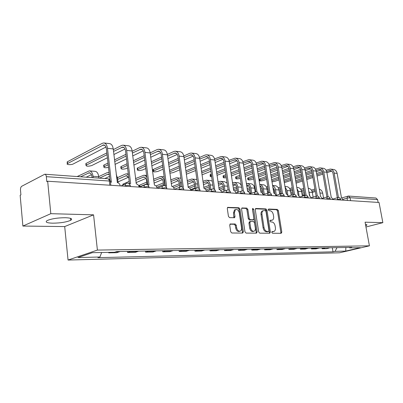 <?xml version="1.0" encoding="UTF-8"?>
<svg xmlns="http://www.w3.org/2000/svg" width="403" height="403" viewBox="0 0 403 403"><rect width="100%" height="100%" fill="white"/><g stroke="black" fill="none" stroke-linecap="round" stroke-linejoin="round"><path stroke-width="0.6" d="M271.788 232.39L272.504 233.246L281.188 233.302L281.803 232.103L278.367 210.628L277.37 209.409L268.695 209.036L268.247 209.852L268.957 210.719L270.096 210.764C271.728 211.061 272.806 212.376 273.33 214.708L273.617 216.507C273.833 218.28 273.425 219.479 272.398 220.109L270.282 220.295L270.01 221.086L270.725 221.947L271.864 221.972C273.496 222.244 274.574 223.554 275.103 225.892L275.39 227.705C275.607 229.549 275.173 230.783 274.09 231.403L272.075 231.574L271.788 232.39M52.581 223.181C60.39 223.086 66.414 222.134 70.661 220.32C72.928 218.844 71.21 217.978 65.513 217.711C57.694 217.766 51.594 218.708 47.206 220.537C44.879 222.078 46.667 222.96 52.581 223.181M365.728 225.705L366.821 225.166C367.244 224.798 366.816 224.592 365.536 224.552L365.516 224.552M230.471 223.892L229.725 225.161L230.677 231.695L231.806 232.999L242.671 233.065L243.387 231.796L239.987 209.041L238.893 207.746L227.665 207.384L227.297 208.517L228.436 216.34L229.559 217.65L234.591 217.696L234.984 216.537L234.415 212.688L235.412 209.646C237.256 209.066 238.551 210.139 239.296 212.865L241.533 227.871C241.709 229.418 241.326 230.481 240.389 231.07C238.591 231.524 237.342 230.435 236.647 227.806L236.274 225.277L235.166 223.982L230.083 224.013M97.4 250.082L93.572 214.839L50.813 213.681L47.67 181.234L379.052 202.477L382.85 222.663L365.083 222.184L369.42 245.835L97.4 250.082L68.057 260.051L339.578 252.787L369.42 245.835M258.671 231.921L259.723 233.171L269.738 233.231L270.378 232.012L266.952 210.159L265.93 208.915L255.93 208.482L255.255 209.676L258.671 231.921M256.479 233.151L246.052 233.085L244.964 231.811L241.563 209.107L241.931 207.983L246.767 208.089L247.84 209.369L249.215 218.456L250.288 219.726L253.512 219.736L253.905 218.587L252.469 209.192L252.726 208.411L253.683 209.243L257.159 231.906L256.479 233.151M50.813 213.681L22.885 226.053L20.15 195.274L20.911 194.886L20.488 190.13C20.412 188.226 20.825 186.937 21.732 186.267L44.788 174.222C45.615 174.308 46.133 175.124 46.34 176.67L46.819 181.662L47.67 181.234M22.885 226.053L64.697 226.572L68.057 260.051M348.545 196.06L375.934 198.029L377.591 199.601L350.061 197.697L347.013 198.135L343.054 199.319M378.12 202.417L377.591 199.601M365.964 227L382.85 222.663M325.458 247.85L329.861 247.774M329.165 248.021L326.551 248.656L322.143 248.742L322.002 247.916M324.768 248.102L322.143 248.742M311.328 248.102L311.469 248.948L316.033 248.858L319.352 247.961M314.793 248.041L311.469 248.948M300.26 248.303L300.401 249.16L305.131 249.069L308.466 248.157M303.741 248.238L300.401 249.16M288.79 248.505L288.931 249.381L293.832 249.286L297.182 248.359M292.281 248.444L288.931 249.381M276.881 248.716L277.022 249.608L282.115 249.512L285.47 248.565M280.382 248.656L277.022 249.608M264.519 248.938L264.66 249.845L269.95 249.744L273.315 248.782M268.025 248.878L264.66 249.845M251.674 249.17L251.815 250.097L257.31 249.991L260.681 249.009M255.185 249.104L251.815 250.097M238.314 249.407L238.455 250.354L244.168 250.243L247.543 249.24M241.83 249.346L238.455 250.354M224.411 249.653L224.547 250.621L230.501 250.505L233.876 249.487M227.922 249.593L224.547 250.621M209.928 249.915L210.069 250.898L216.265 250.777L219.64 249.739M213.439 249.85L210.069 250.898M194.835 250.182L194.971 251.19L201.435 251.064L204.805 250.006M198.336 250.122L194.971 251.19M179.083 250.465L179.214 251.492L185.964 251.361L189.324 250.283M182.574 250.404L179.214 251.492M162.631 250.757L162.767 251.81L169.814 251.674L173.164 250.57M166.107 250.696L162.767 251.81M145.438 251.064L145.569 252.137L152.939 251.996L156.268 250.873M148.893 251.004L145.569 252.137M127.444 251.386L127.575 252.485L135.287 252.333L138.597 251.185M130.874 251.326L127.575 252.485M108.669 252.374L108.719 252.847L116.805 252.691L120.089 251.517M110.256 252.343L108.719 252.847M349.174 247.427L349.733 247.875L360.358 247.679L345.739 251.089L335.034 251.346L337.009 247.644M101.657 252.505L99.914 257.013L97.934 257.663L333.019 251.825L335.034 251.346M99.914 257.013L77.935 257.547L92.327 252.676L114.492 252.263L116.598 251.578L351.834 247.382L349.733 247.875M93.572 214.839L64.697 226.572M332.314 247.729L333.019 251.825M345.739 251.089L345.87 247.487M271.854 231.811L273.607 231.539M271.844 220.27L270.06 220.542M280.72 233.297L280.876 232.365L277.45 210.915L276.453 209.696L268.282 209.348M269.29 233.226L269.451 232.274L266.035 210.447L265.013 209.207L255.386 208.794M268.549 231.508L268.997 230.657L265.99 211.439L265.275 210.568L263.139 210.739C262.146 211.389 261.759 212.577 261.965 214.31L264.015 227.539C264.554 229.927 265.658 231.246 267.33 231.498L268.549 231.508L267.829 231.715M262.877 210.819L262.217 211.026C261.23 211.681 260.837 212.87 261.043 214.598L261.965 214.31M267.617 231.775L266.403 231.765C264.731 231.513 263.627 230.194 263.088 227.811L261.043 214.598M241.704 208.21L245.85 208.386L246.767 208.089M253.301 219.801L249.361 220.013L248.293 218.743L246.918 209.666L245.85 208.386M256.051 233.146L256.227 232.178L252.464 208.885M250.656 227.937C251.321 230.476 252.51 231.549 254.217 231.156C255.144 230.597 255.522 229.549 255.346 228.002L254.55 222.804L253.487 221.544L250.555 221.474L249.86 222.703L250.656 227.937L249.724 228.209C250.394 230.748 251.578 231.821 253.291 231.428L253.704 231.307M249.553 221.761L248.933 222.985L249.86 222.703M249.724 228.209L248.933 222.985M239.785 231.246L239.458 231.347C237.659 231.801 236.415 230.718 235.72 228.088L235.347 225.564L234.234 224.27L229.911 224.184M235.241 209.701L234.496 209.948L233.493 212.991L234.415 212.688M233.891 217.771L233.493 212.991M242.263 233.06L242.455 232.073L239.065 209.343L237.977 208.054L227.453 207.605M323.523 198.034L322.687 193.198C322.214 190.997 321.09 189.677 319.312 189.234M312.038 191.339L315.126 190.362M302.084 194.538L304.658 193.707M302.27 195.656L304.844 194.83M313.126 197.153L312.325 192.433L315.317 191.485M314.894 189.022L311.423 190.13M304.436 192.392L301.862 193.223M343.285 200.185L341.497 197.848L337.145 173.401C336.596 171.003 335.306 169.673 333.281 169.426L330.697 169.124M326.652 171.466L330.148 170.479C331.654 170.665 332.616 171.658 333.024 173.451L337.321 197.737M338.47 197.465L334.147 173.073C333.598 170.66 332.309 169.331 330.279 169.079L326.092 170.232M322.395 171.497L316.597 173.486M312.481 174.897L306.335 176.998M302.094 178.453L295.666 180.655M295.883 181.954L302.31 179.763M306.557 178.312L312.708 176.222M316.829 174.816L322.702 172.811M296.084 183.184L302.522 181.002M306.769 179.562L312.919 177.476M317.045 176.076L322.924 174.081M326.929 172.726L331.724 171.099M309.796 195.712L308.607 190.407M291.006 193.989L293.127 193.299M301.338 190.614L303.988 189.748M291.198 195.163L293.319 194.473M301.62 191.778L304.189 190.941M303.761 188.387L300.744 189.38M292.905 191.959L290.79 192.654M309.202 192.206L312.325 192.433C311.761 189.919 310.451 188.559 308.396 188.352L308.255 188.342M302.366 196.226L301.6 191.647C301.036 189.088 299.721 187.702 297.661 187.496L296.789 187.425M299.016 195.319L298.361 191.405L296.956 188.423M279.526 193.44L281.158 192.901M285.687 191.39L286.09 191.259M290.256 189.868L292.442 189.143M285.888 192.634L286.296 192.498M290.533 191.098L292.649 190.397M292.215 187.763L289.686 188.609M285.762 189.924L285.465 190.025M280.936 191.541L279.309 192.085M284.261 182.645L291.006 180.433M333.049 199.525L331.211 197.148L326.853 172.277C326.299 169.834 325.009 168.489 322.974 168.237L320.284 167.925M316.017 170.383L319.73 169.305C321.246 169.492 322.209 170.494 322.617 172.323L326.914 196.991M328.072 196.745L323.745 171.935C323.196 169.482 321.901 168.132 319.866 167.875L315.484 169.119M311.665 170.449L305.585 172.57M301.353 174.046L294.941 176.282M290.573 177.809L283.858 180.146M284.07 181.466L290.79 179.134M295.162 177.617L301.58 175.391M305.817 173.925L311.947 171.794M295.379 178.922L301.802 176.71M306.038 175.245L312.179 173.129M316.29 171.708L321.347 169.965M271.949 181.894L274.73 181.39L279.052 179.874M322.44 198.845L320.551 196.422L316.189 171.109C315.635 168.625 314.34 167.255 312.295 167.003L309.499 166.681M304.995 169.27L308.94 168.086C310.461 168.273 311.428 169.295 311.836 171.154L316.128 196.216M317.297 196.009L312.97 170.761C312.421 168.263 311.121 166.887 309.076 166.63L304.482 167.975M300.532 169.376L294.17 171.638M289.812 173.184L283.113 175.567M278.614 177.164L271.592 179.662M271.803 180.997L278.831 178.514M283.329 176.922L290.039 174.554M294.397 173.013L300.799 170.751M283.556 178.292L290.266 175.935M294.628 174.403L301.036 172.152M305.262 170.665L310.602 168.786M291.213 195.254L290.487 190.826C289.923 188.226 288.608 186.816 286.538 186.609L284.886 186.473M287.989 195.818L287.132 190.579L284.956 186.896M285.309 189.083L286.039 190.946L286.563 194.16M267.622 192.886L268.72 192.513M273.39 190.931L274.473 190.564M278.77 189.108L280.453 188.539M273.597 192.236L274.68 191.868M279.037 190.402L280.664 189.853M280.226 187.133L278.226 187.818M274.171 189.198L273.169 189.541M268.499 191.133L267.406 191.506M262.917 193.037L262.368 193.223M249.925 193.113L250.429 192.538M279.652 194.226L278.972 189.979C278.408 187.33 277.088 185.899 275.017 185.687L272.519 185.491M276.387 195.309L275.496 189.722C275.088 187.596 274.1 186.216 272.539 185.592M272.816 187.335L274.398 190.095L275.002 193.868M260.605 190.483L262.418 189.858M266.857 188.322L267.995 187.929M260.817 191.853L262.635 191.229M267.118 189.692L268.212 189.314M272.876 187.712L273.163 187.612M267.768 186.503L266.338 187.002M262.141 188.458L260.383 189.072M255.573 190.745L255.049 190.926M267.663 193.143L267.023 189.103C266.464 186.403 265.144 184.947 263.068 184.735L259.834 184.478M264.272 194.291L263.416 188.836C262.892 186.236 261.638 184.776 259.663 184.458M259.91 186.025C261.184 186.428 261.99 187.491 262.318 189.219L263.169 194.664M247.301 190.055L249.905 189.133M254.489 187.516L255.044 187.324M247.603 191.465L250.127 190.584M254.746 188.962L255.27 188.78M260.076 187.093L261.124 186.725M254.817 185.874L253.996 186.166M249.653 187.707L247.084 188.619M259.33 179.446L259.99 178.776L260.202 180.136L259.497 180.514C259.708 181.098 261.063 181.068 263.567 180.428L266.635 179.33M311.443 198.145L309.499 195.672L305.136 169.9C304.582 167.376 303.283 165.981 301.232 165.729L298.321 165.391M293.56 168.122L297.757 166.822C299.283 167.013 300.255 168.051 300.663 169.94L304.94 195.405M306.129 195.254L301.797 169.537C301.248 166.993 299.943 165.598 297.893 165.341L293.072 166.792M288.986 168.273L282.317 170.691M277.833 172.313L270.826 174.852M266.192 176.529L259.99 178.776M260.202 180.136L266.408 177.904M271.043 176.232L278.055 173.708M282.543 172.091L289.233 169.678M271.274 177.668L278.292 175.154M282.78 173.547L289.475 171.149M293.827 169.592L299.464 167.572M247.684 178.423L248.319 177.748L248.53 179.128L247.845 179.501C248.057 180.111 249.447 180.091 252.016 179.431L253.729 178.806M300.039 197.41L298.029 194.891L293.671 168.65C293.117 166.076 291.817 164.661 289.762 164.404L286.724 164.051M281.692 166.938L286.16 165.512C287.687 165.704 288.659 166.756 289.067 168.681L293.334 194.548M294.538 194.478L290.21 168.273C289.656 165.683 288.352 164.263 286.296 164.006L281.229 165.578M276.992 167.144L270.005 169.728M265.386 171.436L258.056 174.146M253.28 175.91L248.319 177.748M248.53 179.128L253.497 177.305M258.273 175.547L265.612 172.847M270.232 171.149L277.229 168.575M258.509 177.058L265.854 174.373M270.478 172.68L277.476 170.126M281.959 168.489L287.913 166.313M235.614 177.37L235.569 177.038L236.223 176.675L236.435 178.086L235.775 178.443C235.992 179.093 237.412 179.073 240.047 178.398L240.299 178.302M288.195 196.654L288.17 196.503C287.848 195.102 287.208 194.296 286.241 194.09L281.773 167.351C281.218 164.726 279.914 163.286 277.853 163.029L274.685 162.666M269.36 165.719L274.121 164.152C275.652 164.343 276.624 165.416 277.032 167.376L281.279 193.677M282.503 193.687L278.176 166.958C277.627 164.318 276.317 162.872 274.257 162.616L268.932 164.323M264.524 165.986L257.215 168.746M252.449 170.545L244.772 173.446M239.845 175.31L236.223 176.675M236.435 178.086L240.057 176.726M244.989 174.872L252.671 171.985M257.441 170.197L264.756 167.446M245.231 176.464L252.923 173.592M257.693 171.809L265.013 169.079M269.627 167.356L275.919 165.008M255.21 191.964L254.625 188.191C254.066 185.44 252.746 183.959 250.666 183.748L247.296 183.476M251.694 193.213L250.878 187.914C250.318 185.148 248.999 183.662 246.923 183.446L246.304 183.496M246.53 184.997L246.838 184.982C248.384 185.143 249.366 186.246 249.779 188.302L250.59 193.596M233.453 189.647L236.914 188.397M234.571 190.846L237.14 189.924M246.757 186.483L248.631 185.808M236.677 186.937L233.236 188.186M223.106 176.272L223.055 175.92L223.69 175.567L223.897 177.003L223.267 177.35C223.101 177.884 224.108 178 226.29 177.688M275.889 195.863L275.864 195.712C275.541 194.281 274.881 193.46 273.879 193.254L269.411 165.996C268.861 163.326 267.552 161.86 265.491 161.603L262.182 161.225M256.545 164.459L261.612 162.741C263.149 162.928 264.121 164.026 264.529 166.021L268.761 192.775M270 192.881L265.678 165.588C265.124 162.903 263.819 161.432 261.754 161.175L256.142 163.029M251.563 164.797L243.906 167.759M238.994 169.653L230.944 172.766M225.856 174.731L223.69 175.567M223.897 177.003L226.068 176.166M231.161 174.212L239.216 171.119M244.132 169.23L251.794 166.288M231.408 175.889L239.468 172.811M244.389 170.932L252.056 168.011M256.817 166.192L263.461 163.658M238.621 192.075L237.856 186.957C237.296 184.141 235.977 182.624 233.901 182.408L232.425 182.725M232.647 184.236L233.816 183.975C235.362 184.136 236.339 185.259 236.757 187.355L237.518 192.463M219.015 189.264L223.403 187.647M220.637 190.362L223.635 189.264M232.889 185.874L235.649 184.861M223.181 186.156L218.804 187.778M241.462 186.02C240.702 183.939 239.478 182.836 237.79 182.72L234.274 182.438M210.134 175.134L210.079 174.761L210.683 174.418L210.89 175.879L210.29 176.217C210.018 176.574 210.472 176.761 211.651 176.766M263.099 195.042L263.073 194.891C262.746 193.43 262.061 192.594 261.023 192.377L256.565 164.595C256.016 161.87 254.706 160.379 252.641 160.122L249.185 159.724M243.211 163.17L248.616 161.271C250.152 161.462 251.124 162.575 251.532 164.61L255.744 191.843M256.998 192.06L252.681 164.167C252.132 161.432 250.822 159.931 248.757 159.674L242.843 161.699M238.077 163.583L230.053 166.756M224.98 168.761L216.537 172.101M211.283 174.182L210.683 174.418M210.89 175.879L211.489 175.643M216.754 173.572L225.201 170.252M230.274 168.252L238.304 165.094M217.005 175.34L225.463 172.041M230.546 170.056L238.581 166.918M243.488 165.003L250.515 162.258M225.03 190.866L224.315 185.959C223.761 183.088 222.441 181.546 220.365 181.33L217.968 182.005M218.189 183.541L220.275 182.927C221.821 183.083 222.804 184.231 223.217 186.367L223.927 191.269M204.643 188.659L209.348 186.886M205.963 189.954L209.59 188.594M218.441 185.274L222.159 183.879M209.132 185.365L203.752 187.41M227.085 183.108L224.411 181.652L220.738 181.36M249.789 194.191L249.764 194.034C249.432 192.543 248.727 191.692 247.644 191.47L243.2 163.134C242.656 160.359 241.347 158.837 239.281 158.581L235.664 158.162M229.322 161.835L235.095 159.744C236.632 159.936 237.604 161.069 238.012 163.144L242.193 190.896M243.462 191.183L239.16 162.691C238.611 159.9 237.307 158.374 235.236 158.117L228.99 160.323M224.038 162.333L215.62 165.749M210.381 167.875L201.515 171.466M201.727 172.963L210.598 169.386M215.842 167.27L224.264 163.875M201.989 174.837L210.865 171.28M216.119 169.179L224.547 165.804M229.614 163.779L237.045 160.807M210.89 189.586L210.225 184.922C209.676 181.995 208.361 180.423 206.286 180.206L202.895 181.29M203.112 182.856L206.195 181.834C207.741 181.995 208.719 183.164 209.127 185.34L209.787 189.994M189.596 188.09L194.714 186.11M190.533 189.627L194.961 187.924M203.369 184.695L208.124 182.866M194.498 184.559L188.04 187.083M212.275 181.149L210.497 180.539L206.658 180.237M186.292 174.227L195.641 170.545M235.931 193.299L235.906 193.143C235.574 191.621 234.843 190.75 233.715 190.523L229.292 161.613C228.743 158.782 227.438 157.235 225.373 156.979L221.59 156.54M214.859 160.465L221.02 158.157C222.557 158.344 223.529 159.502 223.932 161.618L228.088 189.919M229.095 190.216L229.357 190.226L225.081 161.15C224.531 158.303 223.227 156.752 221.166 156.49L214.557 158.913M209.404 161.059L200.573 164.736M195.153 166.993L185.838 170.872M186.045 172.393L195.364 168.535M200.79 166.288L209.631 162.631M201.072 168.313L209.923 164.676M215.157 162.53L223.02 159.301M174.247 189.309L174.539 189.239M196.155 188.171L195.556 183.844C195.007 180.856 193.697 179.254 191.632 179.038L187.153 180.584M187.37 182.181L191.541 180.7C193.077 180.861 194.055 182.05 194.463 184.272L195.062 188.639M173.668 187.637L179.466 185.325M187.637 184.136L193.516 181.813M179.254 183.748L172.403 186.493M196.891 179.536L192.004 179.068M180.806 186.74L180.267 182.715C179.723 179.667 178.423 178.035 176.363 177.819L170.711 179.899M170.922 181.521L176.267 179.516C177.804 179.678 178.771 180.892 179.174 183.158L179.708 187.148M156.853 187.284L163.563 184.539M171.199 183.602L178.287 180.725M163.356 182.927L156.026 185.949M139.357 185.803L139.302 185.335L139.74 185.088L139.937 186.71L139.498 186.952L139.302 185.335M164.857 185.682L164.323 181.546C163.784 178.433 162.49 176.766 160.439 176.549L153.508 179.239M153.719 180.892L160.344 178.282C161.87 178.443 162.832 179.683 163.235 181.995L163.699 185.587M139.937 186.71L146.959 183.748M154.001 183.113L162.409 179.597M146.757 182.106L139.74 185.088M122.915 184.715L122.855 184.216L123.253 183.99L123.363 184.917M135.705 180.302L143.725 176.993C145.241 177.154 146.198 178.418 146.591 180.781L147.05 184.478M128.708 183.35L129.383 183.058M135.992 182.68L145.836 178.428M146.904 177.607C146.113 176.066 145.085 175.275 143.821 175.224L135.499 178.615M129.182 181.385L123.253 183.99M117.681 179.375L126.361 175.648L128.738 177.693M117.978 181.924L128.517 177.219M128.376 174.66L126.456 173.839L125.318 174.091L117.475 177.652M118.079 182.791L117.535 178.101L116.18 174.267M99.44 178.151L107.374 174.434L108.206 174.242L109.319 174.615M104.851 178.539L109.52 176.378M109.082 172.519L107.173 172.65L98.73 176.635M169.834 173.209L173.149 172.62L179.748 169.834M221.484 192.377L221.464 192.211C221.126 190.659 220.37 189.768 219.197 189.536L214.794 160.026C214.255 157.14 212.95 155.563 210.89 155.306L206.925 154.848M199.777 159.054L206.356 156.5C207.888 156.691 208.855 157.865 209.258 160.026L213.389 188.926M214.225 189.229L214.653 189.229L210.406 159.548C209.862 156.641 208.563 155.059 206.502 154.802L205.077 155.069L199.5 157.457M194.145 159.754L184.866 163.729M179.254 166.132L169.456 170.328M169.658 171.874L179.466 167.698M185.083 165.311L194.372 161.356M185.37 167.457L194.669 163.532M200.084 161.25L208.401 157.739M153.019 170.126L152.954 169.638L153.427 169.356L153.629 170.932L153.155 171.215C153.392 172.096 155.059 172.136 158.162 171.325L163.144 169.159M206.422 191.41L206.396 191.244C206.059 189.657 205.273 188.745 204.054 188.508L199.681 158.374C199.142 155.427 197.843 153.82 195.787 153.563L191.637 153.085M184.035 157.603L191.062 154.772C192.594 154.964 193.556 156.163 193.954 158.369L198.049 187.919M198.724 188.211L199.309 188.186L195.097 157.875C194.563 154.908 193.264 153.296 191.208 153.034L189.788 153.316L183.783 155.966M178.217 158.419L168.459 162.726M162.641 165.29L153.427 169.356M153.629 170.932L162.847 166.887M168.666 164.338L178.438 160.056M168.968 166.625L178.751 162.379M184.352 159.946L193.163 156.117M137.272 168.741L137.206 168.222L137.645 167.96L137.841 169.567L137.403 169.829C137.65 170.766 139.367 170.812 142.561 169.975L145.77 168.54M190.69 190.402L190.669 190.231C190.327 188.614 189.516 187.677 188.241 187.435L183.904 156.651C183.37 153.639 182.075 152.007 180.025 151.745L175.673 151.246M167.588 156.112L175.098 152.969C176.625 153.16 177.582 154.379 177.98 156.636L182.04 186.896M182.534 187.158L183.284 187.098L179.118 156.127C178.584 153.095 177.295 151.452 175.25 151.196L173.834 151.488L167.361 154.435M161.578 157.064L151.296 161.744M145.266 164.489L137.645 167.96M137.841 169.567L145.468 166.117M151.503 163.386L161.789 158.732M151.815 165.829L162.112 161.215M167.915 158.616L177.249 154.43M120.865 167.3L120.799 166.751L121.192 166.51L121.389 168.147L120.991 168.389C121.243 169.376 123.016 169.436 126.31 168.57L127.58 167.986M174.257 189.35L174.232 189.173C173.884 187.521 173.048 186.564 171.713 186.312L167.421 154.848C166.892 151.77 165.608 150.102 163.568 149.845L158.999 149.322M150.39 154.581L158.424 151.085C159.941 151.276 160.893 152.52 161.286 154.823L165.311 185.879M165.608 186.075L166.535 185.959L162.419 154.304C161.895 151.206 160.611 149.528 158.575 149.271L157.165 149.573L150.173 152.868M144.168 155.694L133.333 160.792M127.071 163.739L121.192 166.51M121.389 168.147L127.267 165.396M133.539 162.464L144.38 157.392M133.856 165.079L144.712 160.051M150.732 157.266L160.626 152.682M103.752 165.799L103.687 165.21L104.039 164.988L104.231 166.666L103.873 166.882C103.732 167.784 105.274 167.96 108.498 167.411M157.059 188.246L157.039 188.07C156.691 186.372 155.82 185.395 154.425 185.138L150.188 152.964C149.664 149.82 148.39 148.118 146.36 147.861L141.559 147.307M132.391 153.014L140.985 149.115C142.491 149.306 143.438 150.576 143.826 152.928L147.81 184.876M147.896 184.947L148.999 184.765L144.954 152.394C144.43 149.226 143.161 147.518 141.136 147.261L139.74 147.574L132.179 151.261M125.943 154.304L114.507 159.88M107.999 163.059L104.039 164.988M104.231 166.666L108.19 164.741M114.709 161.583L126.149 156.037M115.031 164.389L126.492 158.893M132.738 155.901L143.231 150.868M85.889 164.228L86.131 163.406L86.318 165.119L86.005 165.311C86.287 166.414 88.176 166.499 91.683 165.583L107.394 157.759M139.055 187.093L139.035 186.911C138.682 185.179 137.776 184.176 136.32 183.904L132.144 150.994C131.63 147.775 130.365 146.042 128.356 145.785L123.298 145.201M113.525 151.417L122.734 147.055C124.225 147.241 125.162 148.541 125.54 150.949L129.459 183.708M129.338 183.783L130.637 183.521L126.663 150.395C126.149 147.155 124.89 145.407 122.885 145.156L121.499 145.483L113.319 149.629M106.84 152.913L86.131 163.406M86.318 165.119L107.042 154.681M113.888 154.525L125.026 148.984M98.891 178.111L98.74 176.721C98.231 173.34 96.982 171.547 94.997 171.325L89.657 170.902M93.179 177.698L93.028 176.297C92.524 172.897 91.279 171.089 89.3 170.872L77.169 176.549M80.535 176.791L89.204 172.771C90.675 172.932 91.597 174.272 91.97 176.801L92.06 177.622M86.202 177.199L91.436 174.68M67.225 162.585L67.427 161.754L67.603 163.502L67.336 163.668C65.855 164.741 71.371 165.029 73.21 163.986L105.939 147.024M120.185 185.879L120.165 185.697C119.807 183.919 118.865 182.897 117.338 182.614L113.238 148.929C112.729 145.634 111.485 143.861 109.49 143.609L104.165 142.994M67.603 163.502L103.606 144.894C105.082 145.08 106.004 146.405 106.377 148.868L109.954 180.136M110.493 182.267L111.374 182.211L107.485 148.299C106.986 144.984 105.742 143.201 103.757 142.949L102.382 143.287L67.427 161.754M347.431 200.447L347.013 198.135L347.724 196.125M130.179 251.653L137.902 251.512M148.193 251.326L155.573 251.19M165.406 251.014L172.459 250.883M181.869 250.711L188.619 250.585M197.631 250.424L204.099 250.303M212.734 250.147L218.935 250.036M227.216 249.885L233.171 249.774M241.12 249.628L246.838 249.528M254.479 249.386L259.975 249.286M267.32 249.15L272.609 249.054M279.682 248.928L284.77 248.832M291.581 248.711L296.482 248.621M303.046 248.5L307.771 248.414M314.098 248.298L318.657 248.213M115.545 251.92L119.399 251.85M125.116 186.196L125.081 185.919L124.532 186.161M143.942 187.405L143.906 187.133L143.352 187.365M161.895 188.554L161.86 188.292L161.301 188.518M179.038 189.652L179.003 189.395L178.438 189.617M195.425 190.705L194.825 190.664M211.101 191.712L210.502 191.672M226.113 192.674L225.514 192.634M240.51 193.596L239.906 193.556M254.318 194.478L253.719 194.442M267.577 195.329L266.977 195.294M280.322 196.145L279.722 196.11M292.573 196.931L291.979 196.896M304.371 197.687L303.771 197.651M315.73 198.417L315.136 198.377M326.677 199.117L326.087 199.082M337.24 199.797L336.651 199.757M340.797 200.024L340.686 199.394C340.555 199.011 339.391 199.077 337.205 199.591L337.951 197.541M330.314 199.354L330.208 198.724C330.072 198.316 328.888 198.382 326.642 198.911L327.427 196.825M319.448 198.654L319.337 198.029C319.211 197.601 317.997 197.656 315.695 198.205L316.516 196.085M308.169 197.933L308.063 197.309C307.942 196.855 306.698 196.911 304.336 197.475L305.197 195.319M296.462 197.183L296.361 196.563C296.24 196.08 294.966 196.13 292.538 196.714L293.444 194.518M284.301 196.402L284.201 195.787C284.085 195.279 282.78 195.324 280.281 195.923L281.234 193.692M271.657 195.591L271.562 194.981C271.451 194.442 270.111 194.483 267.542 195.102L268.202 192.961L268.539 192.825M258.499 194.75L258.409 194.145C258.303 193.571 256.928 193.606 254.283 194.246L254.948 192.085L249.739 193.888M244.802 193.868L244.712 193.279C244.611 192.669 243.195 192.694 240.475 193.359L241.14 191.183L241.578 190.997M230.526 192.956L230.44 192.372C230.34 191.727 228.889 191.742 226.078 192.427L226.743 190.246L227.242 190.025M215.635 191.999L215.55 191.43C215.459 190.74 213.963 190.755 211.066 191.46L211.716 189.274L212.29 189.007M200.084 191.002L200.009 190.448C199.923 189.717 198.382 189.717 195.39 190.453L196.019 188.272L196.674 187.949M183.844 189.964L183.768 189.42C183.682 188.644 182.096 188.634 179.003 189.395L179.602 187.239L180.358 186.841M166.847 188.871L166.782 188.347C166.701 187.521 165.059 187.506 161.86 188.292L162.414 186.181L163.286 185.682M149.06 187.733L148.994 187.224C148.914 186.347 147.216 186.317 143.906 187.133L144.4 185.093L145.407 184.473M130.411 186.539L130.35 186.05C130.27 185.118 128.512 185.078 125.081 185.919L125.499 183.985L126.663 183.204M350.595 200.654L350.061 197.697L348.383 196.049L341.835 197.903M109.807 185.214L109.329 181.033L46.34 176.67M110.84 185.284L110.447 181.839C110.961 181.421 110.593 181.154 109.329 181.033C109.107 179.592 108.563 178.831 107.697 178.746L44.945 174.232M272.443 231.816L273.37 231.554M270.67 220.557L271.597 220.285M276.453 209.696L277.37 209.409M277.45 210.915L278.367 210.628M280.876 232.365L281.803 232.103M255.552 208.603L255.93 208.482M265.013 209.207L265.93 208.915M266.035 210.447L266.952 210.159M269.451 232.274L270.378 232.012M263.088 227.811L264.015 227.539M266.403 231.765L267.33 231.498M241.865 208.029L242.274 207.893M246.918 209.666L247.84 209.369M248.293 218.743L249.215 218.456M249.361 220.013L250.288 219.726M252.298 220.088L253.225 219.801M252.767 209.54L253.683 209.243M256.227 232.178L257.159 231.906M234.234 224.27L235.166 223.982M235.347 225.564L236.274 225.277M235.72 228.088L236.647 227.806M234.057 216.834L234.984 216.537M227.604 207.429L228.048 207.278M237.977 208.054L238.893 207.746M239.065 209.343L239.987 209.041M242.455 232.073L243.387 231.796M322.687 193.198L319.957 192.997M315.141 190.468L314.819 190.443M334.147 173.073L337.145 173.401M329.115 170.625L331.422 170.887M301.6 191.647L298.361 191.405M323.745 171.935L326.853 172.277M318.697 169.456L321.01 169.713M312.97 170.761L316.189 171.109M307.902 168.242L310.224 168.504M290.487 190.826L287.132 190.579M278.972 189.979L275.496 189.722M267.023 189.103L263.416 188.836M260.479 186.251L259.935 186.206M301.797 169.537L305.136 169.9M296.719 166.983L299.046 167.245M290.21 168.273L293.671 168.65M285.112 165.678L287.45 165.94M278.176 166.958L281.773 167.351M273.073 164.323L275.415 164.585M254.625 188.191L250.878 187.914M247.941 185.284L246.56 185.173M265.678 165.588L269.411 165.996M260.565 162.918L262.912 163.18M241.644 187.234L237.856 186.957M234.919 184.277L232.954 184.126M252.681 164.167L256.565 164.595M247.568 161.452L249.915 161.719M227.544 186.196L224.315 185.959M221.378 183.234L219.418 183.083M239.16 162.691L243.2 163.134M234.047 159.931L236.395 160.198M212.844 185.113L210.225 184.922M207.298 182.146L205.339 181.995M225.081 161.15L229.292 161.613M219.973 158.349L222.315 158.611M197.505 183.985L195.556 183.844M192.639 181.012L190.684 180.861M181.491 182.806L180.267 182.715M177.365 179.834L175.416 179.688M164.751 181.577L164.323 181.546M161.432 178.605L159.492 178.458M144.808 177.325L142.879 177.174M127.434 175.985L125.524 175.834M117.535 178.101L116.618 178.035M109.268 174.58L107.374 174.434M210.406 159.548L214.794 160.026M205.308 156.696L207.651 156.963M195.097 157.875L199.681 158.374M190.02 154.979L192.352 155.241M179.118 156.127L183.904 156.651M174.061 153.18L176.383 153.442M162.419 154.304L167.421 154.848M157.392 151.306L159.704 151.568M144.954 152.394L150.188 152.964M139.957 149.347L142.254 149.604M126.663 150.395L132.144 150.994M121.711 147.291L123.988 147.548M98.74 176.721L93.028 176.297M90.252 173.114L88.378 172.968M107.485 148.299L113.238 148.929M102.594 145.14L104.845 145.397M70.661 220.32L70.454 218.3M366.821 225.166L366.735 224.698M340.656 199.208C340.167 197.797 339.21 197.258 337.779 197.596L332.954 199.062M330.173 198.523C329.674 197.077 328.692 196.533 327.236 196.891L322.35 198.397M319.302 197.813C318.788 196.326 317.791 195.777 316.305 196.16L311.358 197.707M308.028 197.077C307.499 195.551 306.476 194.992 304.96 195.4L299.958 196.996M296.321 196.311C295.777 194.74 294.729 194.175 293.177 194.614L288.12 196.261M284.16 195.515C283.596 193.898 282.518 193.329 280.936 193.803L275.823 195.495M271.516 194.689C270.932 193.022 269.824 192.443 268.202 192.961L263.038 194.704M258.363 193.833C257.749 192.105 256.61 191.521 254.948 192.085M244.661 192.936C244.022 191.148 242.848 190.559 241.14 191.183L235.891 193.042M230.39 192.009C229.715 190.145 228.501 189.556 226.743 190.246L221.454 192.166M215.499 191.037C214.789 189.093 213.53 188.508 211.716 189.274L206.396 191.259M199.953 190.02C199.198 187.994 197.888 187.41 196.019 188.272L190.679 190.322M183.713 188.962C182.902 186.831 181.531 186.257 179.602 187.239L174.262 189.35M166.721 187.858C165.845 185.612 164.409 185.053 162.414 186.181L157.306 188.261M148.934 186.7C147.972 184.322 146.46 183.783 144.4 185.093L139.579 187.123M130.29 185.486C129.222 182.957 127.625 182.453 125.499 183.985L121.036 185.934M110.382 181.224C110.039 179.859 109.223 179.043 107.928 178.771M267.783 231.74L268.6 231.508M262.217 211.026L263.139 210.739M249.336 221.826L250.258 221.544M234.496 209.948L235.412 209.646M234.319 217.781L234.591 217.696M330.148 170.479L330.455 170.514M319.73 169.305L320.042 169.341M308.94 168.086L309.252 168.122M249.885 192.83L250.031 193.788M259.285 179.159L259.497 180.514M297.757 166.822L298.074 166.857M247.633 178.116L247.845 179.501M286.16 165.512L286.473 165.547M235.569 177.038L235.775 178.443M274.121 164.152L274.433 164.187M247.115 185.007L246.838 184.982M223.055 175.92L223.267 177.35M261.612 162.741L261.93 162.777M234.088 183.995L233.816 183.975M210.079 174.761L210.29 176.217M248.616 161.271L248.933 161.311M220.552 182.947L220.275 182.927M235.095 159.744L235.412 159.779M206.472 181.859L206.195 181.834M221.02 158.157L221.338 158.193M191.813 180.72L191.541 180.7M176.544 179.536L176.267 179.516M180.871 178.176L176.731 177.849M160.616 178.302L160.344 178.282M164.137 176.841L160.807 176.579M122.855 184.216L122.96 185.098M143.997 177.018L143.725 176.993M146.632 175.446L144.188 175.25M126.633 175.673L126.361 175.648M128.295 173.985L126.824 173.864M108.472 174.262L108.206 174.242M109.072 172.449L108.664 172.419M206.356 156.5L206.668 156.535M152.954 169.638L153.155 171.215M191.062 154.772L191.375 154.807M137.206 168.222L137.403 169.829M175.098 152.969L175.416 153.004M120.799 166.751L120.991 168.389M158.424 151.085L158.737 151.12M103.687 165.21L103.873 166.882M140.985 149.115L141.297 149.15M85.824 163.603L86.005 165.311M122.734 147.055L123.041 147.09M89.466 172.791L89.204 172.771M67.16 161.925L67.336 163.668M103.606 144.894L103.909 144.929"/></g></svg>
